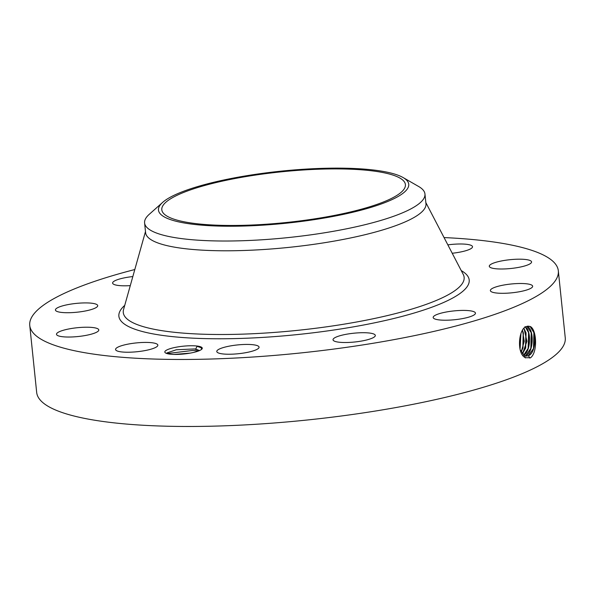<?xml version="1.0" encoding="UTF-8"?>
<svg xmlns="http://www.w3.org/2000/svg" width="595" height="595" viewBox="0 0 595 595"><rect width="100%" height="100%" fill="white"/><g stroke="black" fill="none" stroke-linecap="round" stroke-linejoin="round"><path stroke-width="0.89" d="M444.056 237.569A265.697 55.238 174.1 0 1 558.326 270.799A265.697 55.238 174.1 0 1 433.666 331.452A265.697 55.238 174.1 0 1 168.132 359.373A265.697 55.238 174.1 0 1 29.75 325.42A265.697 55.238 174.1 0 1 134.812 269.528M558.326 270.799L565.25 337.804A265.697 55.238 174.1 0 1 440.59 398.464A265.697 55.238 174.1 0 1 175.056 426.377A265.697 55.238 174.1 0 1 36.674 392.425L29.75 325.42M526.664 326.491L526.649 326.499C518.476 327.882 516.296 354.226 525.534 357.721L530.524 357.766C537.768 352.493 536.787 329.571 530.294 326.514L527.936 326.12L526.664 326.491M199.451 346.446A18.824 3.912 174.1 0 1 201.928 349.034A18.824 3.912 174.1 0 1 186.934 353.631A18.824 3.912 174.1 0 1 167.649 353.75A18.824 3.912 174.1 0 1 165.336 352.813A18.824 3.912 174.1 0 1 176.321 347.183A18.824 3.912 174.1 0 1 199.451 346.446M447.856 244.865A21.256 4.418 174.1 0 1 469.329 244.776A21.256 4.418 174.1 0 1 472.512 246.709A21.256 4.418 174.1 0 1 452.222 253.254M489.291 266.329A21.256 4.418 174.1 0 1 489.283 266.277A21.256 4.418 174.1 0 1 509.856 259.71A21.256 4.418 174.1 0 1 531.566 261.859A21.256 4.418 174.1 0 1 531.573 261.912A21.256 4.418 174.1 0 1 511.001 268.479A21.256 4.418 174.1 0 1 489.291 266.329M492.853 288.151A21.256 4.418 174.1 0 1 516.423 283.599A21.256 4.418 174.1 0 1 532.651 286.217A21.256 4.418 174.1 0 1 530.16 288.657A21.256 4.418 174.1 0 1 506.59 293.209A21.256 4.418 174.1 0 1 490.362 290.591A21.256 4.418 174.1 0 1 492.853 288.151M443.141 312.65A21.256 4.418 174.1 0 1 464.383 310.412A21.256 4.418 174.1 0 1 475.457 313.126A21.256 4.418 174.1 0 1 465.483 317.983A21.256 4.418 174.1 0 1 444.242 320.214A21.256 4.418 174.1 0 1 433.167 317.499A21.256 4.418 174.1 0 1 443.141 312.65M353.482 333.245A21.256 4.418 174.1 0 1 375.319 335.431A21.256 4.418 174.1 0 1 354.865 341.984A21.256 4.418 174.1 0 1 333.029 339.797A21.256 4.418 174.1 0 1 353.482 333.245M247.892 344.431A21.256 4.418 174.1 0 1 259.063 347.145A21.256 4.418 174.1 0 1 227.952 354.233A21.256 4.418 174.1 0 1 216.781 351.519A21.256 4.418 174.1 0 1 247.892 344.431M154.663 343.203A21.256 4.418 174.1 0 1 157.846 345.137A21.256 4.418 174.1 0 1 142.733 350.983A21.256 4.418 174.1 0 1 118.747 351.444A21.256 4.418 174.1 0 1 115.564 349.503A21.256 4.418 174.1 0 1 130.677 343.657A21.256 4.418 174.1 0 1 154.663 343.203M98.785 329.89A21.256 4.418 174.1 0 1 98.792 329.942A21.256 4.418 174.1 0 1 78.22 336.51A21.256 4.418 174.1 0 1 56.51 334.36A21.256 4.418 174.1 0 1 56.503 334.308A21.256 4.418 174.1 0 1 77.075 327.741A21.256 4.418 174.1 0 1 98.785 329.89M95.222 308.061A21.256 4.418 174.1 0 1 71.653 312.62A21.256 4.418 174.1 0 1 55.424 310.002A21.256 4.418 174.1 0 1 57.916 307.563A21.256 4.418 174.1 0 1 81.485 303.011A21.256 4.418 174.1 0 1 97.714 305.629A21.256 4.418 174.1 0 1 95.222 308.061M130.283 285.63A21.256 4.418 174.1 0 1 112.619 283.086A21.256 4.418 174.1 0 1 122.592 278.237A21.256 4.418 174.1 0 1 132.834 276.556M530.152 326.633L527.936 326.12L530.219 326.633L534.072 332.969L533.685 348.276L528.353 355.721L526.337 356.115L528.42 355.721C536.229 353.11 537.129 329.771 530.219 326.633L530.294 326.514M166.674 353.467L166.927 352.932L176.291 349.763L194.327 348.953A16.273 3.384 174.1 0 1 195.688 349.094L197.034 346.32L201.214 347.696L201.645 349.325M520.149 349.719L524.5 355.579L526.367 356.115M533.908 332.412L533.499 348.834M525.058 355.832L525.779 355.579C533.537 352.984 534.444 329.794 527.572 326.67L526.947 326.372M199.548 350.559L195.688 349.094M194.327 348.953L199.489 350.589M424.956 193.992L425.961 203.758A140.926 29.296 174.1 0 1 359.841 235.932A140.926 29.296 174.1 0 1 219.005 250.74A140.926 29.296 174.1 0 1 145.604 232.734L144.6 222.961A140.926 29.296 -5.9 0 0 217.993 240.968A140.926 29.296 -5.9 0 0 358.83 226.167A140.926 29.296 174.1 0 0 424.971 195.041A140.926 29.296 -5.9 0 0 424.956 193.992A140.926 29.296 -5.9 0 0 418.635 186.488L403.098 177.555A125.798 26.158 -5.9 0 0 280.922 171.167A125.798 26.158 -5.9 0 0 162.628 202.404A125.798 26.158 -5.9 0 0 158.456 209.18A125.798 26.158 -5.9 0 0 281.814 223.646A125.798 26.158 -5.9 0 0 408.758 185.194A125.798 26.158 -5.9 0 0 403.098 177.555M219.258 181.817A122.451 25.459 174.1 0 1 341.634 168.95A122.451 25.459 174.1 0 1 405.411 184.599A122.451 25.459 174.1 0 1 347.956 212.556A122.451 25.459 174.1 0 1 225.579 225.423A122.451 25.459 174.1 0 1 161.803 209.775A122.451 25.459 174.1 0 1 219.258 181.817M525.028 355.817L525.712 355.579L531.015 348.172L531.402 332.962L526.917 326.38M144.6 222.961A140.926 29.296 -5.9 0 1 144.578 221.913A140.926 29.296 174.1 0 1 149.248 214.319L162.628 202.404M189.887 353.17L174.424 354.434M190.296 353.103L174.037 354.427M531.238 332.404L530.829 348.737M523.726 355.089L528.345 348.075L528.732 332.955L525.452 327.116M523.139 355.431C530.852 352.85 531.752 329.808 524.931 326.707M528.568 332.404L528.159 348.633M522.432 353.854L525.675 347.971L526.054 332.955L523.979 328.395M522.462 353.884L526.925 341.292L524.016 328.358M525.898 332.397L525.489 348.529M521.161 351.957L523.005 347.874L523.384 332.947L522.477 330.411M521.19 352.009L524.24 341.322L522.514 330.351M523.221 332.389L522.819 348.432M519.941 348.908L520.9 333.683M519.963 349.005L520.937 333.579M520.856 333.802L520.149 348.328M166.979 353.571L193.13 350.41L198.284 351.065M197.034 346.32L201.311 347.778M461.244 270.591A176.098 36.615 174.1 0 1 386.579 320.207A176.098 36.615 174.1 0 1 189.783 337.99A176.098 36.615 174.1 0 1 124.742 305.369M528.42 355.721L529.877 358.101M425.841 202.568L463.26 274.474A171.338 35.626 174.1 0 1 383.745 316.436A171.338 35.626 174.1 0 1 206.435 334.316A171.338 35.626 174.1 0 1 123.552 309.579L145.485 231.537M524.5 355.579L525.37 357.937M527.572 326.67L527.951 326.12M525.779 355.579L526.092 356.093"/></g></svg>

